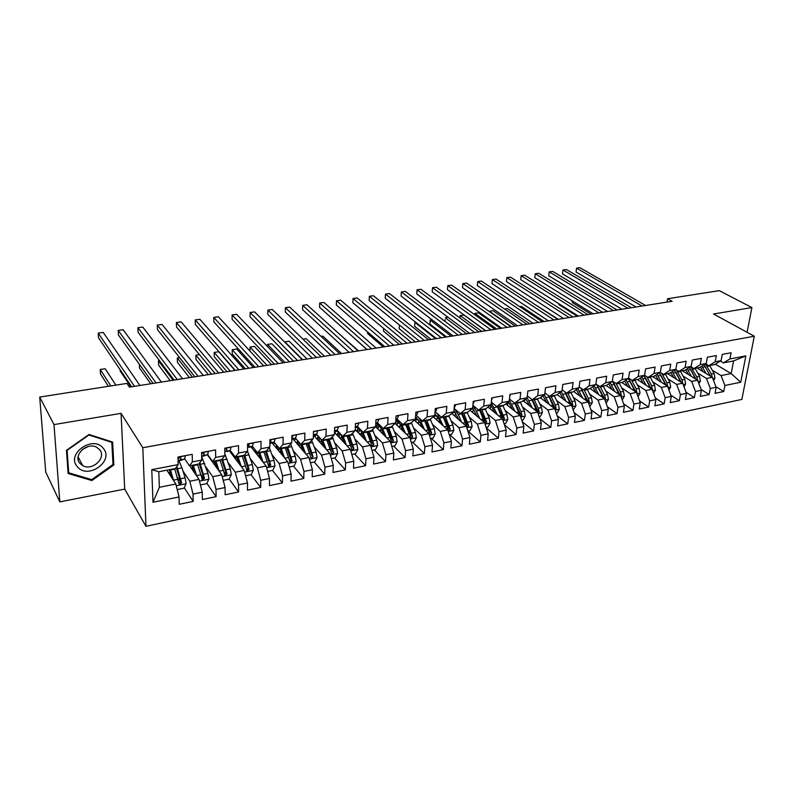 <?xml version="1.0" encoding="UTF-8"?>
<svg xmlns="http://www.w3.org/2000/svg" width="794" height="794" viewBox="0 0 794 794"><rect width="100%" height="100%" fill="white"/><g stroke="black" fill="none" stroke-linecap="round" stroke-linejoin="round"><path stroke-width="1.19" d="M145.967 526.303L741.854 399.422L754.3 336.219L142.801 447.737L145.967 526.303L124.718 489.104L121.055 413.356L54.002 424.601L59.828 501.877L124.718 489.104M59.828 501.877L45.715 472.013L39.7 397.069L54.002 424.601M152.984 502.274L151.773 469.661L178.184 464.599L175.414 468.539L158.81 471.745L159.346 487.298L152.984 502.274L179.037 496.955L179.236 504.289L193.18 501.401L193.031 494.096L202.272 492.211L202.391 499.495L216.097 496.657L216.008 489.402L225.089 487.546L225.139 494.781L238.597 491.992L238.587 484.797L247.5 482.97L247.49 490.156L260.7 487.417L260.75 480.271L269.513 478.474L269.434 485.61L282.416 482.921L282.535 475.814L291.14 474.058L291.001 481.144L303.755 478.504L303.933 471.447L312.389 469.72L312.191 476.757L324.726 474.157L324.964 467.16L333.272 465.463L333.014 472.44L345.34 469.889L345.628 462.932L353.796 461.264L353.489 468.202L365.597 465.691L365.945 458.783L373.974 457.146L373.607 464.033L385.527 461.572L385.924 454.704L393.814 453.096L393.397 459.934L405.119 457.513L405.555 450.694L413.327 449.106L412.86 455.905L424.383 453.523L424.879 446.754L432.512 445.196L431.996 451.945L443.33 449.603L443.876 442.873L451.389 441.335L450.823 448.044L461.969 445.742L462.565 439.052L469.949 437.544L469.343 444.213L480.31 441.94L480.946 435.301L488.221 433.822L487.566 440.442L498.364 438.199L499.039 431.608L506.195 430.149L505.5 436.72L516.12 434.526L516.834 427.976L523.881 426.537L523.147 433.067L533.598 430.904L534.362 424.393L541.29 422.984L540.516 429.475L550.808 427.341L551.602 420.87L558.43 419.48L557.616 425.931L567.75 423.837L568.583 417.406L575.303 416.036L574.459 422.448L584.434 420.373L585.297 413.992L591.917 412.642L591.034 419.014L600.86 416.979L601.763 410.627L608.273 409.297L607.36 415.629L617.037 413.624L617.97 407.322L624.382 406.012L623.439 412.304L632.967 410.329L633.94 404.057L640.252 402.766L639.269 409.019L648.658 407.074L649.661 400.851L655.884 399.581L654.871 405.794L664.121 403.878L665.154 397.685L671.287 396.434L670.245 402.608L679.356 400.722L680.418 394.568L686.463 393.338L685.391 399.471L694.373 397.605L695.465 391.502L701.42 390.281L700.318 396.375L709.171 394.549L710.283 388.474L716.158 387.274L715.027 393.338L723.751 391.521L715.94 386.708M715.344 364.158L731.175 373.567L740.723 382.251L745.864 355.901L729.914 358.948L731.085 352.754L722.262 354.422L721.101 360.635L715.186 361.776L716.337 355.533L707.375 357.231L706.253 363.483L700.248 364.635L701.36 358.362L692.269 360.069L691.177 366.371L685.083 367.533L686.165 361.22L676.945 362.967L675.873 369.299L669.689 370.48L670.741 364.128L661.382 365.895L660.34 372.277L654.058 373.478L655.09 367.086L645.582 368.873L644.569 375.294L638.197 376.515L639.19 370.083L629.533 371.9L628.56 378.361L622.089 379.601L623.052 373.12L613.246 374.967L612.303 381.477L605.733 382.728L606.656 376.217L596.701 378.093L595.788 384.633L589.118 385.914L590.011 379.353L579.888 381.259L579.024 387.849L572.246 389.149L573.099 382.539L562.817 384.475L561.993 391.105L555.095 392.425L555.919 385.775L545.478 387.75L544.684 394.419L537.687 395.759L538.461 389.07L527.851 391.065L527.097 397.784L519.991 399.154L520.725 392.415L509.946 394.439L509.232 401.208L502.007 402.598L502.701 395.809L491.744 397.873L491.079 404.682L483.725 406.091L484.38 399.263L473.244 401.367L472.619 408.225L465.145 409.654L465.75 402.776L454.426 404.91L453.85 411.818L446.258 413.267L446.824 406.339L435.311 408.513L434.775 415.47L427.053 416.949L427.569 409.972L415.858 412.175L415.381 419.182L407.521 420.681L407.987 413.664L396.077 415.907L395.65 422.964L387.661 424.492L388.067 417.416L375.959 419.698L375.582 426.805L367.453 428.353L367.811 421.237L355.484 423.559L355.166 430.715L346.899 432.293L347.196 425.118L334.661 427.49L334.393 434.685L325.987 436.303L326.225 429.078L313.461 431.479L313.263 438.735L304.697 440.372L304.876 433.097L291.884 435.549L291.745 442.853L283.031 444.521L283.15 437.196L269.93 439.687L269.851 447.052L260.978 448.749L261.028 441.365L247.569 443.906L247.559 451.32L238.528 453.046L238.508 445.613L224.801 448.193L224.851 455.667L215.66 457.423L215.571 449.93L201.607 452.57L201.736 460.093L192.366 461.88L192.217 454.337L177.985 457.016L178.184 464.599M740.723 382.251L724.892 385.487L723.751 391.521M39.7 397.069L126.931 383.413L129.432 387.135L672.141 301.283L667.565 298.752L667.02 302.097M697.013 367.969L712.337 377.309L706.471 378.47L697.747 373.12M716.158 387.274L712.337 377.309M710.283 388.474L706.471 378.47M745.864 355.901L733.587 360.913L723.453 362.868L720.396 361.072M729.914 358.948L723.453 362.868M682.393 370.788L697.608 380.237L691.663 381.418L682.969 375.979M701.42 390.281L697.608 380.237M695.465 391.502L691.663 381.418M721.101 360.635L714.679 364.565L708.794 365.697L705.687 363.831M715.186 361.776L708.794 365.697M667.575 373.646L682.671 383.214L676.627 384.415L667.972 378.877M686.463 393.338L682.671 383.214M680.418 394.568L676.627 384.415M706.253 363.483L699.901 367.414L693.926 368.565L690.76 366.63M700.248 364.635L693.926 368.565M652.539 376.545L667.506 386.221L661.372 387.442L652.757 381.825M671.287 396.434L667.506 386.221M665.154 397.685L661.372 387.442M691.177 366.371L684.894 370.302L678.83 371.473L675.615 369.468M685.083 367.533L678.83 371.473M637.274 379.482L652.112 389.288L645.889 390.529L637.324 384.812M655.884 399.581L652.112 389.288M649.661 400.851L645.889 390.529M675.873 369.299L669.67 373.24L663.516 374.431L660.241 372.336M669.689 370.48L663.516 374.431M621.791 382.47L636.49 392.395L630.168 393.655L621.652 387.839M640.252 402.766L636.49 392.395M633.94 404.057L630.168 393.655M660.34 372.277L654.216 376.217L647.964 377.428L644.579 375.225M654.058 373.478L647.964 377.428M606.08 385.497L620.63 395.551L614.219 396.821L605.743 390.916M624.382 406.012L620.63 395.551M617.97 407.322L614.219 396.821M644.569 375.294L638.525 379.244L632.183 380.465L628.6 378.083M638.197 376.515L632.183 380.465M590.091 388.544L604.532 398.747L598.021 400.047L589.595 394.032M608.273 409.297L604.532 398.747M601.763 410.627L598.021 400.047M628.56 378.361L622.595 382.311L616.164 383.562L612.373 380.981M622.089 379.601L616.164 383.562M573.725 391.541L588.185 402.002L581.575 403.312L573.199 397.199M591.917 412.642L588.185 402.002M585.297 413.992L581.575 403.312M612.303 381.477L606.427 385.437L599.887 386.698L595.897 383.909M605.733 382.728L599.887 386.698M557.11 394.578L571.581 405.307L564.871 406.637L556.554 400.404M575.303 416.036L571.581 405.307M568.583 417.406L564.871 406.637M595.788 384.633L590.011 388.603L583.372 389.884L579.154 386.867M589.118 385.914L583.372 389.884M540.238 397.645L554.728 408.662L547.91 410.012L539.642 403.67M558.43 419.48L554.728 408.662M551.602 420.87L547.91 410.012M579.024 387.849L573.337 391.819L566.598 393.119L562.142 389.864M572.246 389.149L566.598 393.119M523.097 400.752L537.598 412.066L530.68 413.436L522.472 406.975M541.29 422.984L537.598 412.066M534.362 424.393L530.68 413.436M561.993 391.105L556.405 395.084L549.547 396.404L544.863 392.881M555.095 392.425L549.547 396.404M505.689 403.888L520.209 415.52L513.172 416.919L505.034 410.329M523.881 426.537L520.209 415.52M516.834 427.976L513.172 416.919M544.684 394.419L539.195 398.399L532.238 399.739L527.305 395.938M537.687 395.759L532.238 399.739M488.002 407.064L502.533 419.034L495.387 420.463L487.308 413.734M506.195 430.149L502.533 419.034M499.039 431.608L495.387 420.463M527.097 397.784L521.718 401.764L514.651 403.134L509.46 399.025M519.991 399.154L514.651 403.134M470.028 410.27L484.578 422.607L477.313 424.056L469.304 417.187M488.221 433.822L484.578 422.607M480.946 435.301L477.313 424.056M509.232 401.208L503.962 405.188L496.786 406.578L491.327 402.131M502.007 402.598L496.786 406.578M451.756 413.515L466.336 426.239L458.952 427.708L451.012 420.691M469.949 437.544L466.336 426.239M462.565 439.052L458.952 427.708M491.079 404.682L485.918 408.672L478.623 410.081L472.887 405.268M483.725 406.091L478.623 410.081M433.187 416.79L447.786 429.921L440.283 431.42L432.422 424.244M451.389 441.335L447.786 429.921M443.876 442.873L440.283 431.42M472.619 408.225L467.587 412.205L460.163 413.634L454.138 408.434M465.145 409.654L460.163 413.634M414.319 420.095L428.939 433.673L421.306 435.191L413.515 427.857M432.512 445.196L428.939 433.673M424.879 446.754L421.306 435.191M453.85 411.818L448.947 415.798L441.404 417.257L435.072 411.55M446.258 413.267L441.404 417.257M395.124 423.42L409.773 437.484L402.012 439.032L394.3 431.519M413.327 449.106L409.773 437.484M405.555 450.694L402.012 439.032M434.775 415.47L429.991 419.45L422.329 420.929L416.106 415.212M427.053 416.949L422.329 420.929M375.582 426.755L390.291 441.365L382.4 442.933L374.768 435.241M393.814 453.096L390.291 441.365M385.924 454.704L382.4 442.933M415.381 419.182L410.726 423.172L402.935 424.671L396.831 418.865M407.521 420.681L402.935 424.671M355.216 429.594L370.47 445.305L362.451 446.903L354.898 439.013M373.974 457.146L370.47 445.305M365.945 458.783L362.451 446.903M395.65 422.964L391.134 426.944L383.214 428.472L377.229 422.587M387.661 424.492L383.214 428.472M334.482 432.393L350.323 449.315L342.164 450.932L334.701 442.834M353.796 461.264L350.323 449.315M345.628 462.932L342.164 450.932M375.582 426.805L371.215 430.785L363.156 432.343L357.3 426.358M367.453 428.353L363.156 432.343M317.769 430.666L316.667 434.03L313.362 435.092L329.818 453.384L321.52 455.041L314.146 446.714M333.272 465.463L329.818 453.384M324.964 467.16L321.52 455.041M355.166 430.715L350.948 434.695L342.75 436.273L337.023 430.199M346.899 432.293L342.75 436.273M292.877 438.923L308.965 457.533L300.529 459.22L293.244 450.655M312.389 469.72L308.965 457.533M303.933 471.447L300.529 459.22M334.393 434.685L330.334 438.665L321.987 440.273L316.399 434.11M325.987 436.303L321.987 440.273M272.044 442.814L287.746 461.761L279.16 463.468L271.965 454.634M291.14 474.058L287.746 461.761M282.535 475.814L279.16 463.468M313.263 438.735L309.362 442.715L300.866 444.352L295.428 438.089M304.697 440.372L300.866 444.352L303.447 451.151M250.864 446.754L266.159 466.048L257.415 467.795L250.318 458.674M269.513 478.474L266.159 466.048M260.75 480.271L257.415 467.795M291.745 442.853L288.024 446.824L279.379 448.491L274.079 442.129M283.031 444.521L279.379 448.491M229.307 450.764L244.175 470.425L235.282 472.192L228.275 462.753M247.5 482.97L244.175 470.425M238.587 484.797L235.282 472.192M269.851 447.052L266.298 451.012L257.504 452.709L252.353 446.248M260.978 448.749L257.504 452.709M207.373 454.823L221.804 474.872L212.742 476.678L205.835 466.882M225.089 487.546L221.804 474.872M216.008 489.402L212.742 476.678M247.559 451.32L244.185 455.28L235.232 457.007L230.24 450.436L227.005 451.578M238.528 453.046L235.232 457.007M189.716 465.78L199.026 479.407L189.806 481.233L182.987 471.05M202.272 492.211L199.026 479.407M193.031 494.096L189.806 481.233M224.851 455.667L221.675 459.617L212.554 461.383L207.73 454.694M215.66 457.423L212.554 461.383M166.889 470.187L175.831 484.012L159.346 487.298M179.037 496.955L175.831 484.012M201.736 460.093L198.758 464.043L189.468 465.83L184.813 459.011M192.366 461.88L189.468 465.83M747.094 332.289L751.888 307.566L719.285 290.644L667.565 298.752M121.055 413.356L142.801 447.737M751.888 307.566L713.528 313.997L754.3 336.219M712.307 370.292L721.081 375.572L731.175 373.567L733.587 360.913M151.773 469.661L158.81 471.745M724.892 385.487L721.081 375.572M112.639 442.079L89.037 434.477L66.468 450.307L68.115 473.502L91.876 480.549L113.84 464.956L112.639 442.079M733.616 324.945L730.391 323.188M193.18 501.401L184.188 487.675M180.516 482.057L177.34 477.214M216.097 496.657L206.887 483.328M203.155 477.919L200.882 474.633M238.597 491.992L229.178 479.03M225.327 473.73L223.848 471.686M260.7 487.417L251.023 474.723M247.073 469.522L246.229 468.42M282.416 482.921L272.451 470.405M303.755 478.504L293.502 466.177M324.726 474.157L314.196 462.009M302.454 448.461L301.432 447.28M345.34 469.889L334.542 457.92M323.595 445.762L321.461 443.409M365.597 465.691L354.551 453.89M385.527 461.572L374.232 449.93M405.119 457.513L393.586 446.039M424.383 453.523L412.632 442.208M443.33 449.603L431.36 438.437M461.969 445.742L449.801 434.735M480.31 441.94L467.944 431.082M498.364 438.199L486.305 427.916M516.12 434.526L504.448 424.84M533.598 430.904L522.293 421.773M550.808 427.341L539.851 418.726M567.75 423.837L557.13 415.689M584.434 420.373L574.141 412.682M600.86 416.979L590.875 409.684M617.037 413.624L607.36 406.727M632.967 410.329L623.588 403.779M648.658 407.074L639.567 400.871M664.121 403.878L655.298 397.983M679.356 400.722L670.801 395.124M694.373 397.605L686.076 392.286M709.171 394.549L701.112 389.487M112.937 463.388L113.84 464.956M91.32 479.507L91.876 480.549M185.339 455.637L184.694 459.081L178.094 460.867L181.776 460.163M134.484 386.331L98.198 333.123L103.23 332.438L139.913 385.477M178.084 460.738L180.278 459.915L181.002 458.138L180.476 457.334L178.203 458.664L178.055 459.528M131.665 386.777L98.456 337.718L98.198 333.123M177.211 489.57L183.93 488.221L186.133 483.655L185.141 477.859L181.975 467.815L178.868 460.719M173.777 480.827L170.283 469.532M172.08 478.196L169.4 469.701M174.68 468.678L178.849 483.407L179.504 484.39L181.627 482.851L176.863 466.475M176.199 467.428L180.556 481.224L179.871 482.821M115.894 385.14L105.175 368.734L100.223 369.468L100.471 373.944L108.391 386.311M168.249 469.919L168.923 469.79M170.015 471.557L168.606 472.827M167.455 471.05L167.524 470.058M100.223 369.468L110.823 385.934M208.415 451.28L207.681 454.714L201.676 456.391L204.594 455.835M156.051 382.916L118.197 330.403L123.149 329.738L161.39 382.073M201.666 456.143L203.343 455.538L204.127 453.761L203.611 452.957L201.626 453.672M153.053 383.393L118.415 334.979L118.197 330.403M231.064 447.012L230.25 450.426L225.992 451.24L226.846 449.464L226.33 448.66L224.801 448.947M177.261 379.562L137.888 327.733L142.771 327.068L182.511 378.738M224.821 451.647L225.992 451.24M174.094 380.068L138.077 332.269L137.888 327.733M200.425 484.896L206.738 483.625L208.941 479.11L207.949 473.363L201.676 456.649M196.723 476.023L193.23 465.105M194.937 473.413L192.287 465.284M197.537 464.272L202.44 479.834L204.515 478.296L199.85 462.584M199.145 463.527L203.413 476.698L202.778 478.256M120.083 369.667L120.142 370.967L130.901 386.896M190.52 465.631L191.235 465.492M192.555 466.028L191.642 468.589L193.299 468.291M223.213 480.31L229.138 479.119L231.332 474.633L230.349 468.946L224.841 453.89M219.263 471.328L215.77 460.758M217.397 468.748L214.777 460.947M220.007 459.944L224.98 475.348L227.005 473.829L222.409 458.704M221.665 459.627L225.853 472.251L225.268 473.77M139.367 364.257L139.516 368.029L150.711 383.77M212.067 461.086L213.169 461.264M214.648 460.977L213.943 463.954M212.038 461.314L212.107 460.748M103.299 448.372C93.235 434.616 65.614 453.979 77.336 466.693C87.727 480.082 114.554 461.026 103.299 448.372M99.607 449.612L96.61 447.25C86.834 441.702 72.562 455.597 79.976 463.458L82.755 465.671C92.501 471.328 106.882 457.592 99.607 449.612M91.717 479.626L68.701 472.787L67.103 450.327L88.958 434.993L111.825 442.357L112.996 464.52L91.717 479.626M67.956 471.318L68.701 472.787M111.438 441.692L111.825 442.357M82.268 449.612L88.104 446.556M253.316 442.824L252.432 446.218L249.018 447.389M198.123 376.267L157.291 325.093L162.095 324.448L203.294 375.453M247.559 447.25L249.147 445.245L248.641 444.442L247.569 444.491M194.808 376.793L157.44 329.609L157.291 325.093M275.181 438.695L274.218 442.079L270.655 443.28M218.658 373.021L176.407 322.503L181.141 321.858L223.729 372.217M269.891 442.933L271.062 441.097L269.92 440.233M215.174 373.567L176.516 326.979L176.407 322.503M245.604 475.814L251.142 474.693L253.336 470.247L252.363 464.609L247.559 451.29M241.396 466.743L237.902 456.49M239.47 464.192L236.87 456.689M231.183 451.677L230.657 452.55M242.071 455.687L247.113 470.951L249.088 469.433L244.562 454.833M243.639 455.389L247.907 467.884L247.361 469.363M159.435 360.605L158.463 360.754L158.611 365.141L170.214 380.683M234.429 457.334L234.964 456.659M236.275 456.808L235.768 459.309M233.773 456.669L233.942 455.319M158.463 360.754L173.102 380.227M267.598 471.388L272.769 470.346L274.962 465.929L273.99 460.341L269.325 447.637M263.151 462.257L259.658 452.292M261.157 459.746L258.576 452.501M253.117 447.201L252.155 448.392M263.757 451.508L268.858 466.624L270.794 465.115L266.318 450.992M265.226 451.22L269.563 463.587L269.067 465.026M179.603 357.588L177.31 357.935L177.419 362.292L189.429 377.646M255.867 453.076L256.432 451.379M257.534 452.709L257.167 454.714M255.152 452.163L255.36 450.664L254.149 450.903M255.44 450.129L255.36 450.664M177.31 357.935L192.456 377.16M296.658 434.646L295.626 438.02L291.914 439.241M238.855 369.825L195.235 319.942L199.899 319.307L243.847 369.031M291.825 438.655L292.589 437.028L291.874 436.164M235.223 370.401L195.324 324.399L195.235 319.942M289.205 467.041L294.018 466.068L296.202 461.691L295.239 456.153L290.683 443.985M280.997 451.26L279.329 451.597M284.53 457.88L281.036 448.173M282.485 455.399L279.905 448.392M274.764 442.953L273.295 444.322M285.066 447.399L290.227 462.376L292.123 460.877L287.597 446.913M286.445 447.131L290.862 459.369L290.406 460.768M199.453 354.62L195.88 355.146L195.959 359.483L208.356 374.649M276.947 448.719L277.483 446.218M278.615 447.578L278.178 450.208M276.163 447.776L276.342 446.645L275.379 446.833M276.64 445.206L276.342 446.645M195.88 355.146L211.522 374.143M258.725 366.679L213.794 317.421L218.39 316.796L263.648 365.905M313.392 434.1L313.441 432.303M254.953 367.275L213.844 321.848L213.794 317.421M310.434 462.763L314.9 461.87L317.094 457.523L316.131 452.034L311.675 440.352M301.889 446.933L300.311 447.518M298.038 442.179L297.274 441.295M305.551 453.582L302.057 444.124M296.172 438.943L294.078 440.313M306.008 443.36L311.228 458.198L313.084 456.709L308.499 442.883M307.308 443.112L311.784 455.22L313.084 456.709M234.945 370.441L218.727 351.732L214.191 352.407L214.231 356.714L226.995 371.701M297.601 444.392L298.197 441.275M299.348 442.605L298.802 445.781M296.827 443.499L296.966 442.685L296.241 442.824M297.532 440.511L296.966 442.685M214.191 352.407L230.29 371.175M338.512 426.755L337.341 430.1L334.532 430.993M278.287 363.583L232.086 314.94L236.612 314.325L283.13 362.818M274.377 364.208L232.106 319.337L232.086 314.94M331.306 458.565L335.435 457.741L337.619 453.424L336.666 447.985L332.299 436.75M322.354 442.486L320.935 443.518M318.196 438.526L317.491 437.732M326.215 449.384L322.711 440.144M324.051 446.982L320.766 438.923M317.421 435.241L316.369 435.052L314.503 436.382M326.592 439.39L331.872 454.089L333.688 452.61L329.044 438.913M327.813 439.151L332.358 451.141L333.688 452.61M253.375 367.523L236.701 349.042L232.225 349.707L232.245 353.985L245.376 368.793M317.888 440.134L318.563 436.502M319.664 438.338L319.079 441.464M318.136 436.025L317.253 438.794M232.225 349.707L248.79 368.247M358.908 422.914L357.667 426.249L355.335 426.974M297.542 360.536L250.11 312.489L254.576 311.883L302.316 359.781M293.502 361.181L250.1 316.856L250.11 312.489M351.811 454.446L355.623 453.682L357.806 449.404L356.863 443.995L352.566 433.177M342.413 438L341.202 439.578M338.026 434.904L337.371 434.209M346.531 445.255L343.018 436.224M344.308 442.893L342.462 438.099C340.596 433.534 338.611 431.241 336.507 431.221L334.602 432.522M346.839 435.489L352.169 450.049L353.945 448.58L349.251 435.023M338.611 432.005L337.817 435.956M340.586 434.318L339.574 434.517L339.872 433.306M347.971 435.271L352.586 447.131L353.945 448.58M339.574 434.517L339.028 437.246M338.363 431.827L337.202 434.973M271.538 364.654L254.427 346.382L250.011 347.047L267.022 365.369M250.011 347.047L250.001 351.097M378.956 419.133L377.656 422.448L375.78 423.023M316.498 357.538L267.876 310.077L272.273 309.481L321.193 356.794M312.33 358.203L267.836 314.424L267.876 310.077M371.979 450.387L375.473 449.682L377.646 445.444L376.713 440.084L372.485 429.633M362.094 433.514L361.022 435.578M357.518 431.331L356.933 430.725M366.5 441.216L362.838 432.025M364.238 438.884L362.401 434.249C360.506 429.723 358.481 427.46 356.317 427.45L355.295 427.807M366.749 431.648L372.118 446.079L373.865 444.62L369.111 431.192M358.233 428.045L357.409 431.857M360.496 430.497L359.156 430.755L359.573 429.266M367.801 431.45L372.465 443.191L373.865 444.62M359.156 430.755L358.65 433.137M356.814 431.241L358.114 427.966M289.433 361.826L271.895 343.772L267.548 344.417L284.986 362.53M267.548 344.417L267.528 346.551M398.667 415.421L397.308 418.716L395.878 419.153M335.167 354.59L285.393 307.695L289.731 307.109L339.792 353.856M330.87 355.265L285.324 312.012L285.393 307.695M391.799 446.397L394.995 445.752L397.169 441.543L396.236 436.234L392.067 426.13M381.428 429.117L380.445 431.589M376.703 427.807L376.177 427.281M386.152 437.256L382.073 427.351M383.839 434.953L382.013 430.447C380.088 425.971 378.023 423.738 375.8 423.748L375.741 423.748M386.321 427.877L391.75 442.169L393.447 440.72L388.653 427.42M376.167 427.331L377.547 424.185L376.693 427.857M380.078 426.745L378.42 427.063L378.956 425.336M387.303 427.688L392.028 439.32L393.447 440.72M378.42 427.063L377.964 429.117M307.07 359.037L289.125 341.192L284.838 341.827L302.683 359.722M418.051 411.768L416.642 415.054L415.639 415.351M353.548 351.682L302.653 305.353L306.941 304.767L358.094 350.958M349.122 352.377L302.564 309.64L302.653 305.353M411.302 442.476L414.2 441.891L416.364 437.712L415.441 432.442L411.322 422.656M400.444 424.869L399.511 427.629M405.476 433.365L400.92 422.755M403.114 431.092L401.298 426.715C399.66 422.914 397.834 420.731 395.819 420.165M405.575 424.165L411.044 438.328L412.711 436.889L407.868 423.718M396.454 420.741L395.67 423.946M399.342 423.053L397.387 423.42L398.032 421.495M406.488 423.986L411.262 435.509L412.711 436.889M397.387 423.42L396.96 425.187M396.663 420.483L395.7 422.071M324.458 356.278L306.117 338.641L302.921 339.127M437.117 408.176L435.648 411.441M371.642 348.814L319.684 303.04L323.902 302.464L376.128 348.109M367.106 349.539L319.555 307.298L319.684 303.04M430.467 438.616L433.087 438.089L435.251 433.941L434.328 428.72L430.259 419.232M419.153 420.751L418.24 423.738M424.482 429.544L419.371 418.22M422.08 427.301L420.274 423.043L415.54 416.87M424.522 420.512L430.03 434.556L431.668 433.117L426.775 420.076M418.289 419.411L416.036 419.847L416.8 417.733M425.356 420.344L430.189 431.757L431.668 433.117M416.036 419.847L415.659 421.346M341.599 353.568L322.87 336.14L321.094 336.398M455.875 404.632L454.178 407.947M389.467 345.995L336.477 300.757L340.636 300.192L393.884 345.301M384.822 346.73L336.319 304.995L336.477 300.757M449.335 434.824L451.667 434.358L453.831 430.239L452.917 425.058L448.878 415.808M437.563 416.761L436.64 419.897M443.191 425.792L437.365 413.664M440.739 423.579L438.943 419.431L434.904 413.783M443.161 416.91L448.709 430.834L450.307 429.415L445.374 416.483M436.928 415.838L434.397 416.324L434.606 415.609M434.804 415.064L435.281 414.061M443.925 416.771L448.809 428.065L450.307 429.415M434.397 416.324L434.07 417.575M358.501 350.898L338.998 333.718M474.326 401.159L472.976 404.315M407.024 343.226L353.032 298.514L357.131 297.949L411.381 342.532M402.27 343.971L352.854 302.722L353.032 298.514M467.884 431.092L469.959 430.676L472.112 426.586L471.209 421.445L467.13 412.294M455.687 412.88L454.744 416.125M461.592 422.1L458.237 414.488L454.367 408.632M459.101 419.927L453.93 410.845M461.503 413.376L467.08 427.172L468.659 425.763L463.676 412.959M462.197 413.247L467.13 424.433L468.659 425.763M351.484 335.654L366.828 349.578M452.441 412.959L452.183 413.882M492.478 397.734L491.476 400.613M424.324 340.487L369.359 296.291L373.408 295.745L428.611 339.812M419.46 341.251L369.16 300.479L369.359 296.291M486.136 427.42L487.953 427.053L490.106 423.004L489.203 417.902L485.084 408.831M473.522 409.108L472.549 412.414M479.705 418.478L476.34 410.994L472.857 405.615M477.174 416.334L472.629 408.037M484.806 423.311L486.712 422.17L481.69 409.486M480.181 409.773L485.154 420.86L486.712 422.17M367.652 331.961L367.582 333.5L383.214 346.988M479.546 409.903L484.558 422.587M510.353 394.37L509.698 396.792M441.365 337.787L385.467 294.108L389.467 293.562L445.593 337.122M436.402 338.572L385.249 298.266L385.467 294.108M504.101 423.807L505.669 423.49L507.813 419.47L506.919 414.408L502.761 405.426M489.759 405.704L491.069 405.456L490.077 408.771M497.53 414.915L491.248 402.895M494.96 412.801L490.702 404.97M502.84 419.976L504.478 418.637L499.426 406.062M497.878 406.359L502.9 417.346L504.478 418.637M383.621 328.408L383.472 331.088L399.382 344.427M497.312 406.468L502.344 418.875M527.931 391.055L527.673 392.663M458.158 335.137L401.357 291.944L405.297 291.408L462.326 334.473M453.096 335.931L401.109 296.083L401.357 291.944M521.787 420.254L523.107 419.986L525.241 415.987L524.348 410.964L520.169 402.072M508.359 401.873L507.316 405.198M515.078 411.411L509.331 400.245M512.467 409.327L508.388 401.843M520.556 416.572L521.966 415.163L521.062 411.62L516.874 402.697M515.306 403.005L520.368 413.882L521.966 415.163M399.382 324.974L399.154 328.716L415.322 341.906M514.8 403.104L519.852 415.232M474.713 332.517L417.039 289.82L420.929 289.284L478.812 331.872M469.552 333.331L416.771 293.929L417.039 289.82M539.186 416.751L540.267 416.532L542.401 412.562L541.518 407.58L537.3 398.767M525.082 399.283L524.308 401.685M532.347 407.967L527.117 397.655M529.707 405.903L525.797 398.757M537.965 413.158L539.186 411.739L538.272 408.225L534.064 399.392M532.456 399.7L537.568 410.478L539.186 411.739M415.679 322.245L414.895 322.354L414.637 326.374L431.053 339.425M531.831 399.422L537.081 411.659M414.895 322.354L435.608 338.701M491.02 329.937L432.502 287.716L436.343 287.19L495.059 329.302M485.769 330.77L432.214 291.805L432.502 287.716L432.214 291.805M556.316 413.307L557.17 413.128L559.294 409.188L558.42 404.245L554.162 395.511M541.548 396.692L541.032 398.251M549.359 404.573L544.307 394.687M546.679 402.538L542.917 395.7M555.095 409.754L556.137 408.364L555.224 404.88L550.976 396.127M549.14 396.087L554.5 407.124L556.137 408.364M432.045 319.793L430.189 320.071L429.901 324.061L446.565 336.964M548.465 395.581L554.053 408.146M429.901 324.061L430.189 320.071L451.21 336.229M507.098 327.396L447.766 285.642L451.558 285.125L511.078 326.761M501.758 328.24L447.459 289.711L447.766 285.642L447.459 289.711M573.179 409.912L575.928 405.873L575.064 400.97L570.777 392.305M557.775 394.102L557.507 394.866M566.102 401.248L561.179 391.68M563.393 399.233L559.78 392.683M571.958 406.389L572.821 405.049L571.918 401.585L567.641 392.911M565.239 392.117L571.164 403.818L572.821 405.049M564.812 391.809L570.757 404.692M448.173 317.372L445.285 317.808L466.604 333.798M445.097 319.595L445.007 321.391L445.097 319.595M522.948 324.885L462.833 283.597L466.564 283.091L526.879 324.27M517.519 325.748L462.495 287.636L462.833 283.597L462.495 287.636M589.783 406.568L592.314 402.598L591.451 397.734L587.143 389.149M582.598 397.963L577.784 388.713M579.858 395.978L576.375 389.695M588.543 403.044L589.267 401.774L588.354 398.35L584.047 389.745M580.89 388.107L587.59 400.563L589.267 401.774M580.871 388.087L587.203 401.298M485.551 330.8L463.875 315.029L460.173 315.575L481.789 331.396M459.925 317.977L460.173 315.575L459.974 318.017M538.57 322.414L477.7 281.582L481.382 281.076L542.441 321.798M533.062 323.287L477.343 285.592L477.7 281.582L477.343 285.592M606.14 403.283L608.452 399.382L607.599 394.549L603.261 386.043M598.845 394.737L594.13 385.775M596.076 392.772L592.711 386.747M604.879 399.729L605.455 398.558L604.542 395.154L600.214 386.628M597.227 385.249L603.758 397.357L605.455 398.558M596.631 384.425L603.41 397.963M500.478 328.438L478.524 312.836L474.881 313.382L496.766 329.024M474.653 314.662L474.881 313.382L474.762 314.742M553.974 319.982L492.369 279.587L496.002 279.091L557.795 319.377M548.386 320.865L491.992 283.577L492.369 279.587L491.992 283.577M622.238 400.037L624.352 396.206L623.498 391.412L619.131 382.986M614.844 391.551L610.229 382.867M612.045 389.616L608.799 383.839M620.958 396.454L621.404 395.382L620.491 392.008L616.114 383.532M613.395 382.51L619.687 394.201L621.404 395.382M612.353 381.11L619.37 394.678M515.217 326.106L492.995 310.662L489.392 311.208L511.554 326.691M569.169 317.57L506.85 277.622L510.443 277.126L572.931 316.975M563.502 318.473L506.453 281.592L506.85 277.622L506.453 281.592M638.039 396.663L640.014 393.08L639.16 388.326L634.773 379.969M630.605 388.425L626.089 379.998M627.786 386.519L624.64 380.961M636.778 393.209L636.202 388.911L631.538 380.038M629.324 379.84L635.379 391.095L637.106 392.256M628.372 378.49L635.091 391.452M529.757 323.813L507.277 308.529L504.448 308.955M584.146 315.208L521.142 275.677L524.695 275.19L587.858 314.623M578.409 316.111L520.735 279.627L521.142 275.677L520.735 279.627M653.601 393.338L655.447 390.003L654.603 385.279L650.187 377.001M646.137 385.338L641.711 377.17M643.289 383.452L640.252 378.113M652.37 389.983L651.685 385.854L646.703 376.604M645.036 377.229L650.842 388.028L652.589 389.179M643.964 375.691L650.574 388.276M544.118 321.54L521.38 306.415L519.742 306.663M598.924 312.866L535.265 273.761L538.759 273.285L602.586 312.29M593.108 313.789L534.828 277.682L535.265 273.761L534.828 277.682M668.925 390.062L670.652 386.966L669.808 382.281L665.372 374.063M661.442 382.311L657.095 374.361M658.563 380.445L655.626 375.314M667.714 386.787L666.94 382.847L661.63 373.23M660.539 374.699L666.077 385.011L667.843 386.152M659.338 372.922L665.838 385.15M558.281 319.297L534.828 304.4M613.494 310.563L549.2 271.866L552.654 271.399L617.107 309.988M607.618 311.496L548.743 275.766L549.2 271.866L548.743 275.766M684.031 386.847L685.629 383.978L684.795 379.324L680.339 371.185M676.528 379.314L672.25 371.602M673.62 377.478L670.771 372.535M682.81 383.601L681.967 379.889L676.309 369.905M675.823 372.247L681.093 382.033L682.87 383.155M674.473 370.183L680.875 382.073M627.875 308.29L562.956 270L566.37 269.533L631.438 307.725M621.93 309.233L562.489 273.88L562.956 270L562.489 273.88M698.919 383.681L700.397 381.031L699.574 376.416L695.097 368.337M691.385 376.376L687.197 368.863M688.467 374.55L685.708 369.796M697.678 380.415L696.785 376.961L690.75 366.63M690.939 369.925L695.891 379.105L697.688 380.217M558.897 303.774L558.807 304.539L577.337 316.28M689.391 367.483L695.693 379.046M558.807 304.539L558.787 303.695M642.058 306.047L576.543 268.154L579.918 267.697L645.572 305.492M636.044 307L576.057 272.014L576.543 268.154L576.057 272.014M713.588 380.564L714.957 378.133L714.134 373.537L709.638 365.538M706.045 373.468L701.916 366.163M703.087 371.671L700.417 367.096M712.287 377.269L711.384 374.083L705.439 363.98M572.434 300.976L572.246 302.504L590.954 314.126M704.099 364.813L710.302 376.068M709.886 374.917L710.471 376.167M572.246 302.504L572.186 300.827M185.429 455.766L177.995 457.165M184.694 459.081L180.278 459.915M180.456 457.334L181.002 458.138M176.258 485.729L186.084 483.774M177.608 468.659L181.975 467.815M170.442 470.038L174.839 469.185M180.754 478.722L185.141 477.859M173.578 480.142L177.985 479.278M180.556 481.224L181.627 482.851M208.494 451.419L201.616 452.719M207.681 454.714L203.343 455.538M203.542 452.937L204.127 453.761M231.143 447.141L224.801 448.342M226.201 448.62L226.846 449.464M199.463 481.104L208.882 479.219M200.425 464.252L204.713 463.418M193.389 465.612L197.706 464.778M203.641 474.217L207.949 473.363M196.594 475.606L200.922 474.752M203.413 476.698L204.515 478.296M222.241 476.559L231.282 474.752M222.836 459.925L227.054 459.111M215.085 461.771L214.549 461.87M215.928 461.254L220.166 460.441M226.121 469.78L230.349 468.946M219.194 471.15L223.451 470.306M225.853 472.251L227.005 473.829M253.395 442.953L247.569 444.044M252.432 446.218L248.244 447.012M248.472 444.392L249.147 445.245M275.26 438.824L269.93 439.836M274.218 442.079L270.109 442.863M270.347 440.233L271.062 441.097M244.621 472.093L253.286 470.356M244.86 455.677L249.008 454.873M233.793 456.689L234.835 456.49M237.178 457.503L236.165 457.701M233.595 454.843L232.543 455.041M238.081 456.977L242.239 456.183M248.204 465.423L252.363 464.609M241.416 466.763L245.584 465.939M247.907 467.884L249.088 469.433M266.605 467.696L274.903 466.038M266.506 451.498L270.575 450.714M255.43 452.52L256.244 452.362M258.894 453.305L257.405 453.592M259.837 452.779L263.926 451.994M269.91 461.145L273.99 460.341M263.3 462.445L267.33 461.651M269.563 463.587L270.794 465.115M296.728 434.775L291.884 435.688M295.626 438.02L291.825 438.745M291.874 436.204L292.589 437.028M288.202 463.388L296.152 461.8M287.775 447.389L291.775 446.615M280.232 449.186L278.297 449.553M281.215 448.65L285.235 447.876M291.229 456.937L295.239 456.153M284.808 458.207L288.698 457.443M290.862 459.369L292.123 460.877M317.838 430.795L313.461 431.628M316.667 434.03L313.372 434.655M309.422 459.15L317.034 457.632M308.677 443.35L312.608 442.595M301.214 445.136L298.842 445.593M302.236 444.6L306.186 443.836M312.191 452.808L316.131 452.034M305.948 454.039L309.7 453.295M338.581 426.884L334.651 427.629M337.341 430.1L334.542 430.636M330.284 454.992L337.569 453.533M329.222 439.39L333.093 438.645M321.828 441.146L319.248 441.643M322.89 440.61L326.781 439.856M332.795 448.749L336.666 447.985M326.721 449.94L330.344 449.225M358.967 423.043L355.484 423.698M357.667 426.249L355.345 426.686M350.779 450.903L357.747 449.503M349.429 435.489L353.231 434.755M342.105 437.236L339.485 437.742M343.207 436.69L347.028 435.956M353.052 444.749L356.863 443.995M347.137 445.91L350.64 445.226M379.016 419.262L375.949 419.837M377.656 422.448L375.79 422.805M370.937 446.873L377.597 445.543M369.299 431.648L373.041 430.934M362.044 433.385L359.394 433.891M363.176 432.829L366.937 432.105M372.962 440.819L376.713 440.084M367.225 441.96L370.59 441.285M398.727 415.55L396.067 416.046M397.308 418.716L395.888 418.994M390.757 442.923L397.109 441.653M388.842 427.877L392.514 427.172M381.299 429.663L378.966 430.11M382.817 429.038L386.509 428.333M392.554 436.958L396.236 436.234M386.966 438.06L390.221 437.425M418.11 411.888L415.848 412.314M416.642 415.054L415.649 415.242M410.24 439.032L416.314 437.822M408.066 424.175L411.679 423.47M400.166 426.021L398.221 426.398M402.141 425.316L405.774 424.611M411.818 433.157L415.441 432.442M406.379 434.229L409.525 433.613M437.176 408.295L435.291 408.652M429.415 435.201L435.191 434.05M426.974 420.522L430.527 419.837M418.726 422.428L417.158 422.736M421.138 421.644L424.721 420.959M430.765 429.425L434.328 428.72M425.485 430.467L428.512 429.872M455.925 404.761L454.416 405.039M448.263 431.44L453.771 430.338M445.573 416.929L449.076 416.255M436.998 418.904L435.797 419.133M439.836 418.041L443.36 417.356M449.404 425.743L452.917 425.058M444.273 426.765L447.191 426.189M474.375 401.278L473.224 401.496M466.812 427.738L472.053 426.696M463.885 413.396L467.329 412.731M455.28 412.324L452.6 412.83M454.982 415.431L454.138 415.59M458.237 414.488L461.701 413.813M467.755 422.13L471.209 421.445M462.753 423.113L465.572 422.557M492.538 397.854L491.734 398.012M485.065 424.095L490.047 423.103M481.898 409.922L485.283 409.267M473.333 408.86L471.328 409.238M476.34 410.994L479.745 410.329M485.809 418.567L489.203 417.902M480.946 419.53L483.655 418.994M503.019 420.512L507.753 419.569M499.625 406.498L502.969 405.853M494.166 407.55L497.51 406.905M503.575 415.064L506.919 414.408M498.85 415.996L501.451 415.48M520.695 416.989L525.191 416.086M517.083 403.124L520.368 402.489M511.703 404.166L514.998 403.531M521.062 411.62L524.348 410.964M516.467 412.523L518.978 412.026M538.094 413.515L542.352 412.662M534.273 399.809L537.508 399.183M528.973 400.831L532.218 400.206M538.272 408.225L541.518 407.58M533.806 409.099L536.228 408.622M555.214 410.091L559.244 409.287M551.185 396.543L554.371 395.928M545.974 397.546L549.17 396.931M555.224 404.88L558.42 404.245M550.887 405.734L553.21 405.277M572.077 406.727L575.878 405.972M567.849 393.328L570.985 392.722M562.718 394.32L565.864 393.715M571.918 401.585L575.064 400.97M567.69 402.419L569.933 401.982M588.682 403.412L592.264 402.697M584.265 390.162L587.352 389.566M579.203 391.134L582.31 390.539M588.354 398.35L591.451 397.734M584.245 399.154L586.399 398.737M605.028 400.156L608.403 399.481M600.423 387.035L603.47 386.45M595.44 387.998L598.497 387.412M604.542 395.154L607.599 394.549M600.552 395.938L602.616 395.531M621.126 396.94L624.302 396.305M616.352 383.968L619.35 383.383M611.44 384.911L614.447 384.336M620.491 392.008L623.498 391.412M616.61 392.772L618.595 392.385M636.986 393.774L639.964 393.179M632.034 380.941L634.992 380.366M627.2 381.874L630.168 381.299M636.202 388.911L639.16 388.326M632.431 389.656L634.337 389.278M652.608 390.658L655.387 390.102M647.487 377.954L650.405 377.388M642.723 378.877L645.651 378.311M651.685 385.854L654.603 385.279M648.013 386.579L649.839 386.221M668.002 387.581L670.593 387.065M662.722 375.016L665.59 374.46M658.028 375.919L660.906 375.363M666.94 382.847L669.808 382.281M663.367 383.552L665.114 383.204M683.168 384.554L685.579 384.078M677.729 372.118L680.557 371.572M673.104 373.011L675.942 372.465M681.967 379.889L684.795 379.324M678.503 380.564L680.17 380.237M698.115 381.567L700.348 381.13M692.527 369.26L695.316 368.724M687.961 370.143L690.76 369.597M696.785 376.961L699.574 376.416M693.41 377.626L695.018 377.309M712.843 378.629L714.908 378.222M707.107 366.451L709.856 365.915M702.611 367.314L705.37 366.778M711.384 374.083L714.134 373.537M708.109 374.728L709.638 374.431M169.241 472.956L170.382 472.738M178.849 483.397L179.504 484.39M201.795 478.901L202.44 479.834M214.152 464.242L215.809 463.924M224.345 474.475L224.98 475.348M78.11 456.897L82.755 465.671M236.255 459.954L237.922 459.627M246.487 470.137L247.113 470.951M257.981 455.736L259.648 455.419M268.253 465.86L268.858 466.624M289.631 461.661L290.227 462.376M310.653 457.533L311.228 458.198M331.316 453.463L331.872 454.089M351.623 449.473L352.169 450.049M371.602 445.543L372.118 446.079M391.234 441.672L391.75 442.169"/></g></svg>
